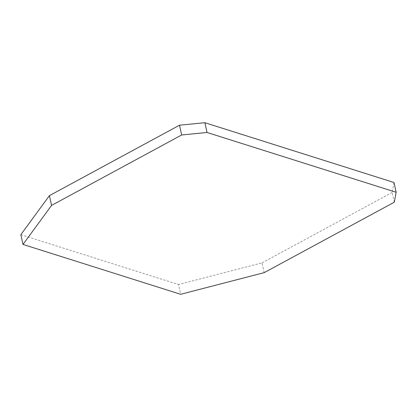 <?xml version="1.0" encoding="UTF-8"?>
<svg xmlns="http://www.w3.org/2000/svg" width="417" height="417" viewBox="0 0 417 417"><rect width="100%" height="100%" fill="white"/><g stroke="black" fill="none" stroke-linecap="round" stroke-linejoin="round"><path stroke-width="0.31" stroke-dasharray="2.08 1.56" d="M394.002 182.505L392.152 192.445L394.3 202.209M20.85 234.672L178.528 284.524L180.676 294.293M264.206 272.64L262.058 262.872L178.528 284.524M262.058 262.872L392.152 192.445"/><path stroke-width="0.63" d="M22.998 244.44L51.562 205.409L49.414 195.641L20.85 234.672L22.998 244.44L180.676 294.293L264.206 272.64L394.3 202.209L396.15 192.268L207.03 132.476L181.661 134.978L51.562 205.409M207.03 132.476L204.883 122.707L394.002 182.505L396.15 192.268M204.883 122.707L179.513 125.209L181.661 134.978M179.513 125.209L49.414 195.641"/></g></svg>
